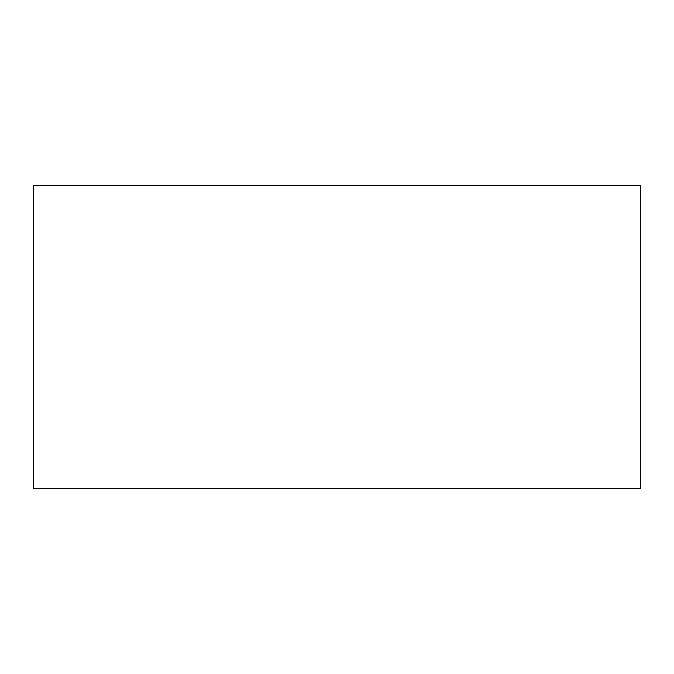 <?xml version="1.0" encoding="UTF-8"?>
<svg xmlns="http://www.w3.org/2000/svg" width="674" height="674" viewBox="0 0 674 674"><rect width="100%" height="100%" fill="white"/><g stroke="black" fill="none" stroke-linecap="round" stroke-linejoin="round"><path stroke-width="1.01" d="M33.7 185.35L33.7 488.65L640.3 488.65L640.3 185.35L33.7 185.35L33.7 488.65L640.3 488.65L640.3 185.35L33.7 185.35"/></g></svg>
